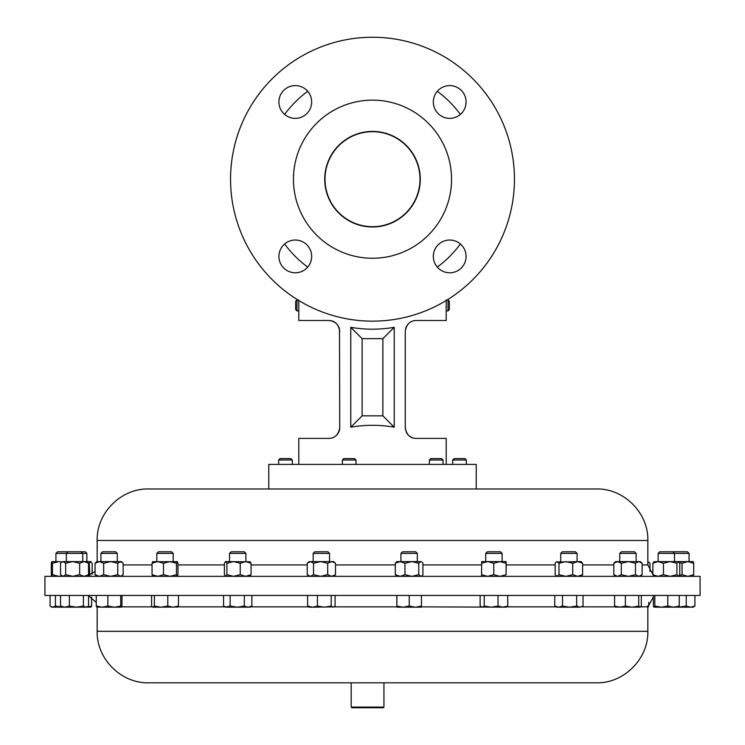 <?xml version="1.0" encoding="UTF-8"?>
<svg xmlns="http://www.w3.org/2000/svg" width="745" height="745" viewBox="0 0 745 745"><rect width="100%" height="100%" fill="white"/><g stroke="black" fill="none" stroke-linecap="round" stroke-linejoin="round"><path stroke-width="1.12" d="M672.884 551.784L674.504 553.405L689.069 553.405L687.439 551.784L659.753 551.784L658.133 553.405L658.133 561.609L693.148 561.609L693.697 563.248L687.877 561.609L682.048 563.248L679.114 562.112M674.504 561.609L674.504 553.405L658.133 553.405M619.765 553.405L621.395 551.784L634.517 551.784L636.146 553.405L619.765 553.405L619.765 561.609M229.525 553.405L245.906 553.405L244.276 551.784L231.155 551.784L229.525 553.405L229.525 561.609M100.92 553.405L117.3 553.405L115.671 551.784L102.549 551.784L100.92 553.405L100.92 561.609M485.74 553.405L502.121 553.405L500.491 551.784L487.37 551.784L485.74 553.405L485.74 561.609M502.121 553.405L502.121 561.609L499.932 561.609L506.2 561.609L506.116 563.248L499.932 561.609L493.758 563.248L493.758 574.693L499.932 576.332L506.116 574.693L506.116 563.248M156.823 553.405L173.194 553.405L171.574 551.784L158.443 551.784L156.823 553.405L156.823 561.609M560.706 553.405L562.335 551.784L575.457 551.784L577.086 553.405L560.706 553.405L560.706 561.609M44.924 595.46L700.077 595.46L700.077 576.332L44.924 576.332L44.924 595.46M148.721 682.811L596.345 682.811C623.863 683.519 648.55 658.831 647.833 631.313L647.833 606.858L653.384 597.071M383.945 707.098L383.284 707.75L351.836 707.75L351.184 707.098L383.945 707.098L383.936 682.811M342.365 460.019L356.008 460.019L354.564 458.575L343.808 458.575L342.365 460.019L342.365 464.405M356.008 460.019L356.008 464.405M448.043 310.879L449.328 309.594L449.328 301.25L448.043 299.965L448.043 310.879L446.208 310.879L446.208 299.965M298.792 299.965L298.838 310.255M296.957 310.879L296.957 299.965L295.672 301.25L295.672 309.594L296.957 310.879L298.792 310.879L298.792 320.49L328.824 320.49C335.408 321.188 339.049 324.829 339.739 331.413C338.612 324.326 334.971 320.685 328.824 320.49M588.718 488.971L476.232 488.971L476.232 464.405L268.768 464.405L268.768 488.971L148.655 488.971L596.345 488.971C623.863 488.264 648.55 512.951 647.833 540.47L97.167 540.47L97.167 561.609M278.658 460.019L280.101 458.575L290.867 458.575L292.31 460.019L278.658 460.019L278.658 464.405M452.69 460.019L454.133 458.575L464.899 458.575L466.342 460.019L452.69 460.019L452.69 464.405M429.371 460.019L430.815 458.575L441.58 458.575L443.024 460.019L429.371 460.019L429.371 464.405M81.112 551.784L82.732 553.405L86.867 553.405L85.247 551.784L57.561 551.784L55.931 553.405L55.931 561.609M82.732 561.609L82.732 553.405L55.931 553.405M400.931 553.405L417.312 553.405L415.682 551.784L402.561 551.784L400.931 553.405L400.931 561.609M313.161 553.405L329.532 553.405L327.912 551.784L314.781 551.784L313.161 553.405L313.161 561.609M307.704 267.092A109.189 109.189 0 0 1 284.609 243.988M460.391 243.988A109.189 109.189 0 0 1 437.296 267.092M437.296 91.309A109.189 109.189 0 0 1 460.391 114.404M325.006 179.2A47.494 47.494 0 0 1 372.5 131.697A47.494 47.494 0 0 1 419.994 179.2A47.494 47.494 0 0 1 372.5 226.694A47.494 47.494 0 0 1 325.006 179.2M372.5 131.418A47.782 47.782 0 0 1 420.282 179.2A47.782 47.782 0 0 1 372.5 226.983A47.782 47.782 0 0 1 324.718 179.2A47.782 47.782 0 0 1 372.5 131.418M449.71 118.371A16.381 16.381 0 0 0 466.091 101.99A16.381 16.381 0 0 0 449.71 85.61A16.381 16.381 0 0 0 433.329 101.99A16.381 16.381 0 0 0 449.71 118.371M449.71 272.791A16.381 16.381 0 0 0 466.091 256.41A16.381 16.381 0 0 0 449.71 240.03A16.381 16.381 0 0 0 433.329 256.41A16.381 16.381 0 0 0 449.71 272.791M295.29 272.791A16.381 16.381 0 0 0 311.671 256.41A16.381 16.381 0 0 0 295.29 240.03A16.381 16.381 0 0 0 278.909 256.41A16.381 16.381 0 0 0 295.29 272.791M295.29 118.371A16.381 16.381 0 0 0 311.671 101.99A16.381 16.381 0 0 0 295.29 85.61A16.381 16.381 0 0 0 278.909 101.99A16.381 16.381 0 0 0 295.29 118.371M372.5 100.147A79.054 79.054 0 0 0 293.446 179.2A79.054 79.054 0 0 0 372.5 258.254A79.054 79.054 0 0 0 451.554 179.2A79.054 79.054 0 0 0 372.5 100.147M372.5 37.25A141.95 141.95 0 0 0 230.55 179.2A141.95 141.95 0 0 0 372.5 321.151A141.95 141.95 0 0 0 514.45 179.2A141.95 141.95 0 0 0 372.5 37.25M350.783 427.183L350.783 327.316C365.264 329.83 379.736 329.83 394.217 327.316L394.217 427.183C379.736 424.669 365.264 424.669 350.783 427.183L362.126 415.84L382.874 415.84L382.874 338.658L362.126 338.658L362.126 415.84M446.208 464.405L446.208 438.423L415.868 438.414M446.208 310.879L446.208 320.49L416.176 320.49C410.048 320.667 406.407 324.308 405.261 331.413L405.261 427.5C406.388 434.586 410.029 438.228 416.176 438.423L415.878 438.414M298.792 464.405L298.792 438.423L328.824 438.423C334.961 438.237 338.603 434.596 339.739 427.5L339.497 329.094M338.761 432.026L337.625 433.963M336.172 435.574L335.632 436.039M333.918 437.157L333.062 437.566M336.219 323.386L337.625 324.95M338.761 326.878L339.487 329.067M298.885 301.297L298.838 300.533M446.031 307.545L446.022 307.042M446.115 301.306L446.162 300.533M405.504 329.113L406.23 326.906M406.249 326.859L407.375 324.941M405.504 429.791L405.261 427.5M284.609 114.404A109.189 109.189 0 0 1 307.704 91.309M679.254 595.46L679.254 606.067L673.508 607.166L667.771 606.067L661.309 607.166L654.836 606.067L653.98 607.128L653.384 606.067L653.384 595.46M667.771 595.46L667.771 606.067M678.527 607.166L679.254 606.067M654.836 595.46L654.836 606.067M654.11 607.166L678.658 607.128M653.793 561.832L658.17 561.609L652.871 563.248L654.296 561.609M638.735 595.46L638.735 606.067L632.058 607.166L625.381 606.067L619.989 607.166L614.597 606.067L615.892 607.166M625.381 595.46L625.381 606.067M641.315 595.46L641.315 606.067L640.02 607.166L638.735 606.067M614.597 595.46L614.597 606.067M615.472 607.045L640.02 607.166M635.466 574.693L628.389 576.332L621.311 574.693L621.311 563.248L617.549 561.609L613.796 563.248L615.687 561.609L640.225 561.609L642.115 563.248L638.791 561.609L635.466 563.248L635.466 574.693L638.791 576.332L642.115 574.693L642.115 563.248M694.917 595.46L694.917 606.067L690.578 607.166L686.247 606.067L678.611 607.156M686.247 595.46L686.247 606.067M679.226 607.166L693.148 607.166L694.917 606.067M648.737 602.416L648.737 606.067L648.122 607.166L647.498 606.067M647.833 561.609L649.947 563.248L649.947 571.527M225.446 576.332L224.385 574.693L224.385 563.248L225.446 561.609L250.19 561.777M249.799 576.332L251.056 574.693L251.056 563.248L245.645 561.609L240.225 563.248L233.558 561.609L226.899 563.248L226.899 574.693L233.558 576.332L240.225 574.693L240.225 563.248M251.056 574.693L245.645 576.332L240.225 574.693M225.642 576.332L226.899 574.693M225.642 561.609L226.899 563.248M249.799 561.609L251.056 563.248M122.394 562.484L123.158 563.248L123.158 574.693L120.448 576.332L117.729 574.693L117.729 563.248L110.707 561.609L103.676 563.248L99.364 561.609L95.053 563.248L96.831 561.609L121.379 561.609L122.394 562.484L118.846 561.609M117.729 574.693L110.707 576.332L103.676 574.693L103.676 563.248M103.676 574.693L99.364 576.332L95.053 574.693L95.053 563.248M96.831 576.332L95.053 574.693M120.448 561.609L117.729 563.248M493.758 574.693L487.658 576.332L481.568 574.693L481.652 561.609L499.932 561.609M506.116 574.693L506.2 561.609M481.568 563.248L487.658 561.609L493.758 563.248M481.568 574.693L481.652 576.332M152.66 561.674L177.357 561.674L176.453 563.248L169.972 561.609L163.49 563.248L157.763 561.609L152.045 563.248L152.045 574.693L157.763 576.332L163.49 574.693L163.49 563.248M177.208 561.609L177.971 563.248L177.971 574.693L177.208 576.332L176.453 574.693L176.453 563.248M176.453 574.693L169.972 576.332L163.49 574.693M152.809 576.332L152.045 574.693M152.809 561.609L152.045 563.248M91.616 597.071L91.616 606.067L86.886 607.128M90.89 607.166L91.616 606.067M88.562 595.46L88.562 606.067L85.973 607.166L91.02 607.128M86.82 561.609L88.543 563.248L84.101 561.609L79.65 563.248L72.647 561.609L65.653 563.248L63.092 561.609L61.388 562.373L62.273 561.609L90.955 561.609L89.279 563.248L88.096 562.745M60.531 606.067L62.273 607.166L64.955 607.166L60.531 606.067L60.531 595.46M69.378 606.067L64.955 607.166L76.381 607.166L69.378 606.067L69.378 595.46M83.393 606.067L76.381 607.166L85.973 607.166L83.393 606.067L83.393 595.46M50.083 595.46L50.083 606.067L52.765 607.166L55.447 606.067L55.447 595.46M62.468 607.166L55.447 606.067M62.273 607.166L51.852 607.166L50.865 606.598M642.115 574.693L640.225 576.332M621.311 563.248L628.389 561.609L635.466 563.248M621.311 574.693L617.549 576.332L613.796 574.693L613.796 563.248M613.796 574.693L615.687 576.332M679.766 574.693L679.766 563.248L678.341 561.609L676.916 563.248L676.916 574.693L678.341 576.332L679.766 574.693M676.916 574.693L670.193 576.332L663.469 574.693L663.469 563.248L670.193 561.609L676.916 563.248M663.469 563.248L658.17 561.609M663.469 574.693L658.17 576.332L652.871 574.693L652.871 563.248M652.871 574.693L654.296 576.332M572.719 574.693L565.855 576.332L558.992 574.693L558.992 563.248L557.083 561.609L556.152 562.019L581.175 561.609L582.627 563.248L577.673 561.609L572.719 563.248L572.719 574.693L577.673 576.332L582.627 574.693L582.627 563.248M581.175 576.332L582.627 574.693M558.992 563.248L565.855 561.609L572.719 563.248M556.152 562.019L555.165 563.248L555.165 574.693L557.083 576.332L558.992 574.693M647.833 561.693L649.184 562.484M92.129 574.386L92.129 563.248L90.704 561.609M89.773 575.596L89.279 563.248M91.207 576.109L90.704 576.332M89.279 574.693L88.096 575.187M412.926 437.92L409.787 436.356M333.462 437.389L332.149 437.902M409.322 436.002L410.095 436.57M410.635 436.905L412.954 437.93M332.158 437.892L333.453 437.389M339.739 427.5A10.924 10.924 0 0 1 335.921 435.797M409.079 435.797A10.924 10.924 0 0 1 406.23 432.007M350.783 327.316L362.126 338.658M394.217 327.316L382.874 338.658M394.217 427.183L382.874 415.84M693.195 576.295L693.697 574.693L687.877 576.332L682.048 574.693L679.114 575.82M682.048 574.693L682.048 563.248M693.697 574.693L693.697 563.248M576.649 606.067L569.571 607.166L562.494 606.067L558.62 607.166L554.746 606.067L556.627 607.166L579.852 607.166L576.649 606.067L576.649 595.46M562.494 595.46L562.494 606.067M583.046 606.067L579.852 607.166L583.046 606.067L583.046 595.46M554.746 595.46L554.746 606.067M307.601 606.067L309.073 607.166L312.528 607.166L307.601 606.067L307.601 595.46M335.092 595.46L335.092 606.067L334.114 606.877L333.145 607.166L331.199 606.067L324.326 607.166L317.454 606.067L312.528 607.166L334.114 606.877M331.199 595.46L331.199 606.067M317.454 595.46L317.454 606.067M223.556 595.46L223.556 606.067L226.852 607.166L237.227 607.166L230.149 606.067L225.446 607.166L223.556 606.067M251.875 595.46L251.875 606.067L248.094 607.166L244.304 606.067L237.227 607.166L249.994 607.166L251.875 606.067M244.304 595.46L244.304 606.067M230.149 595.46L230.149 606.067M151.58 595.46L151.58 606.067L152.734 607.166L161.078 607.166L154.364 606.067L152.976 607.166M178.437 595.46L178.437 606.067L173.11 607.166L167.793 606.067L161.078 607.166L177.524 607.026M177.04 607.166L178.437 606.067M167.793 595.46L167.793 606.067M154.364 595.46L154.364 606.067M121.957 595.46L121.957 606.067L121.333 607.166L120.709 606.067L114.292 607.166L107.867 606.067L102.065 607.166L96.263 606.067L96.878 607.166M120.709 595.46L120.709 606.067M107.867 595.46L107.867 606.067M96.263 595.46L96.263 606.067M96.785 607.138L121.333 607.166M396.899 595.46L396.852 607.166L396.796 595.46M421.447 595.46L421.447 606.067L415.338 607.166L409.228 606.067L403.064 607.166L396.899 606.067M396.852 607.166L421.391 607.166L421.447 606.067M409.228 595.46L409.228 606.067M484.222 595.46L484.222 606.067L482.173 607.166L480.134 606.067L480.134 595.46M507.727 595.46L507.727 606.067L502.875 607.166L498.023 606.067L491.123 607.166L484.222 606.067M421.419 606.858L506.2 607.166L507.727 606.067M498.023 595.46L498.023 606.067M51.852 561.609L51.303 563.248L51.303 574.693L51.889 576.332L52.476 574.693L52.476 563.248L51.889 561.609L58.883 561.609L52.476 563.248M61.844 561.981L58.883 561.609M61.844 575.96L58.883 576.332L52.476 574.693M61.388 562.373L60.541 563.248L60.541 574.693L63.092 576.332L65.653 574.693L65.653 563.248M86.82 576.332L88.543 574.693L84.101 576.332L79.65 574.693L72.647 576.332L65.653 574.693M88.543 574.693L88.543 563.248M79.65 574.693L79.65 563.248M400.139 561.609L411.864 561.609L404.963 563.248L400.139 561.609L395.306 563.248L396.852 561.609L400.139 561.609M411.864 561.609L420.851 561.609L418.774 563.248L411.864 561.609M420.851 561.609L421.959 562.093L420.851 561.609M421.391 576.332L422.937 574.693L422.937 563.248L421.959 562.093M421.959 575.838L420.851 576.332L418.774 574.693L411.864 576.332L404.963 574.693L400.139 576.332L395.306 574.693L396.852 576.332M395.306 574.693L395.306 563.248M404.963 574.693L404.963 563.248M418.774 574.693L418.774 563.248M310.367 561.609L320.611 561.609L313.543 563.248L310.367 561.609L307.201 563.248L309.073 561.609L310.367 561.609M320.611 561.609L331.59 561.609L327.688 563.248L320.611 561.609M335.073 562.857L331.59 561.609L333.62 561.609L335.073 562.857M333.62 576.332L335.492 574.693L331.59 576.332L327.688 574.693L320.611 576.332L313.543 574.693L310.367 576.332L307.201 574.693L309.073 576.332M335.492 574.693L335.492 563.248M307.201 574.693L307.201 563.248M313.543 574.693L313.543 563.248M327.688 574.693L327.688 563.248M148.655 682.811C121.137 683.519 96.45 658.831 97.167 631.313L647.833 631.313M121.649 606.858L152.259 606.858M177.757 606.858L224.916 606.858M250.525 606.858L308.542 606.858M334.151 606.858L396.824 606.858M506.73 606.858L556.096 606.858M581.696 606.858L615.221 606.858M640.691 606.858L647.833 606.858M647.833 540.47L647.833 564.924L642.115 564.924M613.796 564.924L582.627 564.924M555.165 564.924L506.283 564.924M481.568 564.924L422.937 564.924M395.306 564.924L335.492 564.924M307.201 564.924L251.056 564.924M224.385 564.924L177.971 564.924M152.045 564.924L123.158 564.924M636.146 553.405L636.146 561.609M689.069 553.405L689.069 561.609M577.086 553.405L577.086 561.609M97.167 631.313L97.167 607.166M351.184 707.098L351.184 682.811M647.833 564.924L652.871 574.386M97.167 540.47C96.45 512.951 121.137 488.264 148.655 488.971M466.342 460.019L466.342 464.405M443.024 460.019L443.024 464.405M67.981 551.784L66.352 553.405L66.352 561.609M417.312 553.405L417.312 561.609M329.532 553.405L329.532 561.609M121.379 576.332L122.394 575.457M86.82 607.166L87.724 606.635M556.627 576.332L556.152 575.922M292.31 460.019L292.31 464.405M95.053 571.527L86.886 576.276M297.898 299.965L296.957 299.965M447.102 299.965L448.043 299.965M96.263 602.416L88.562 595.804M86.867 553.405L86.867 561.609M173.194 553.405L173.194 561.609M62.273 576.332L61.388 575.568M117.3 553.405L117.3 561.609M245.906 553.405L245.906 561.609M674.318 551.784L673.601 552.501"/></g></svg>
